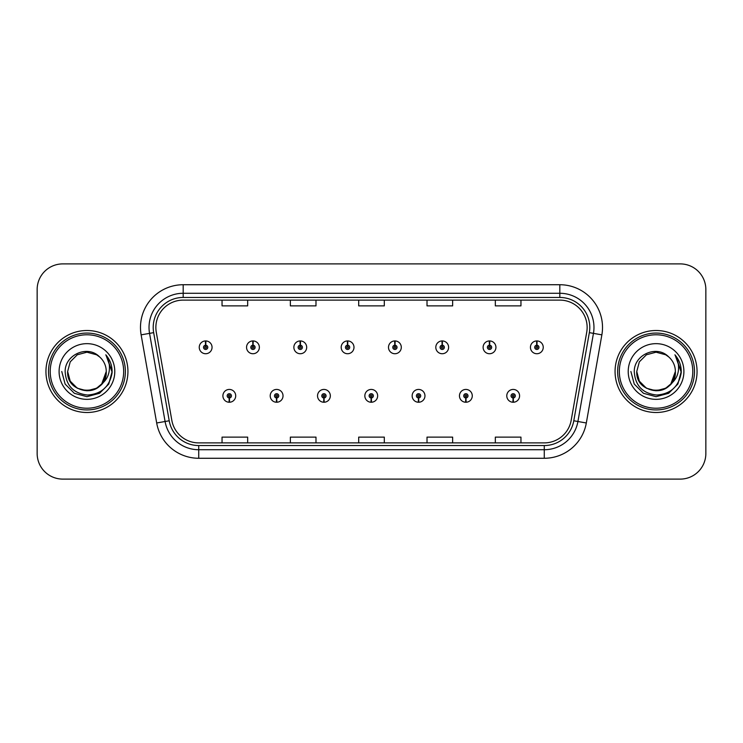 <?xml version="1.0" encoding="UTF-8"?>
<svg xmlns="http://www.w3.org/2000/svg" width="743" height="743" viewBox="0 0 743 743"><rect width="100%" height="100%" fill="white"/><g stroke="black" fill="none" stroke-linecap="round" stroke-linejoin="round"><path stroke-width="1.11" d="M276.526 397.969L276.34 402.242A6.408 6.408 0 0 0 276.898 402.242L276.712 397.969A2.136 2.136 0 0 0 278.755 395.843A2.136 2.136 0 0 0 276.619 393.706A2.136 2.136 0 0 0 274.483 395.843A2.136 2.136 0 0 0 276.526 397.969L276.582 396.697A0.854 0.854 0 0 1 275.764 395.843A0.854 0.854 0 0 1 276.619 394.988A0.854 0.854 0 0 1 277.473 395.843A0.854 0.854 0 0 1 276.656 396.697L276.712 397.969M323.837 397.969L323.651 402.242A6.408 6.408 0 0 0 324.208 402.242L324.022 397.969A2.136 2.136 0 0 0 326.066 395.843A2.136 2.136 0 0 0 323.929 393.706A2.136 2.136 0 0 0 321.793 395.843A2.136 2.136 0 0 0 323.837 397.969L323.892 396.697A0.854 0.854 0 0 1 323.075 395.843A0.854 0.854 0 0 1 323.929 394.988A0.854 0.854 0 0 1 324.784 395.843A0.854 0.854 0 0 1 323.967 396.697L324.022 397.969M371.147 397.969L370.961 402.242A6.408 6.408 0 0 0 371.519 402.242L371.333 397.969A2.136 2.136 0 0 0 373.376 395.843A2.136 2.136 0 0 0 371.24 393.706A2.136 2.136 0 0 0 369.113 395.843A2.136 2.136 0 0 0 371.147 397.969L371.203 396.697A0.854 0.854 0 0 1 370.385 395.843A0.854 0.854 0 0 1 371.24 394.988A0.854 0.854 0 0 1 372.094 395.843A0.854 0.854 0 0 1 371.277 396.697L371.333 397.969M418.467 397.969L418.281 402.242A6.408 6.408 0 0 0 418.838 402.242L418.653 397.969A2.136 2.136 0 0 0 420.696 395.843A2.136 2.136 0 0 0 418.56 393.706A2.136 2.136 0 0 0 416.424 395.843A2.136 2.136 0 0 0 418.467 397.969L418.523 396.697A0.854 0.854 0 0 1 417.705 395.843A0.854 0.854 0 0 1 418.56 394.988A0.854 0.854 0 0 1 419.414 395.843A0.854 0.854 0 0 1 418.597 396.697L418.653 397.969M465.777 397.969L465.592 402.242A6.408 6.408 0 0 0 466.149 402.242L465.963 397.969A2.136 2.136 0 0 0 468.006 395.843A2.136 2.136 0 0 0 465.87 393.706A2.136 2.136 0 0 0 463.734 395.843A2.136 2.136 0 0 0 465.777 397.969L465.833 396.697A0.854 0.854 0 0 1 465.016 395.843A0.854 0.854 0 0 1 465.87 394.988A0.854 0.854 0 0 1 466.725 395.843A0.854 0.854 0 0 1 465.907 396.697L465.963 397.969M513.088 397.969L512.902 402.242A6.408 6.408 0 0 0 513.459 402.242L513.274 397.969A2.136 2.136 0 0 0 515.317 395.843A2.136 2.136 0 0 0 513.181 393.706A2.136 2.136 0 0 0 511.045 395.843A2.136 2.136 0 0 0 513.088 397.969L513.144 396.697A0.854 0.854 0 0 1 512.326 395.843A0.854 0.854 0 0 1 513.181 394.988A0.854 0.854 0 0 1 514.035 395.843A0.854 0.854 0 0 1 513.218 396.697L513.274 397.969M229.215 397.969L229.03 402.242A6.408 6.408 0 0 0 229.587 402.242L229.401 397.969A2.136 2.136 0 0 0 231.444 395.843A2.136 2.136 0 0 0 229.308 393.706A2.136 2.136 0 0 0 227.172 395.843A2.136 2.136 0 0 0 229.215 397.969L229.271 396.697A0.854 0.854 0 0 1 228.454 395.843A0.854 0.854 0 0 1 229.308 394.988A0.854 0.854 0 0 1 230.163 395.843A0.854 0.854 0 0 1 229.346 396.697L229.401 397.969M253.057 345.198L253.242 340.935A6.408 6.408 0 0 0 252.685 340.935L252.871 345.198A2.136 2.136 0 0 0 250.828 347.334A2.136 2.136 0 0 0 252.964 349.47A2.136 2.136 0 0 0 255.1 347.334A2.136 2.136 0 0 0 253.057 345.198L253.001 346.479A0.854 0.854 0 0 1 253.818 347.334A0.854 0.854 0 0 1 252.964 348.188A0.854 0.854 0 0 1 252.109 347.334A0.854 0.854 0 0 1 252.926 346.479L252.871 345.198M300.367 345.198L300.553 340.935A6.408 6.408 0 0 0 299.996 340.935L300.181 345.198A2.136 2.136 0 0 0 298.138 347.334A2.136 2.136 0 0 0 300.274 349.47A2.136 2.136 0 0 0 302.41 347.334A2.136 2.136 0 0 0 300.367 345.198L300.311 346.479A0.854 0.854 0 0 1 301.129 347.334A0.854 0.854 0 0 1 300.274 348.188A0.854 0.854 0 0 1 299.42 347.334A0.854 0.854 0 0 1 300.237 346.479L300.181 345.198M347.678 345.198L347.863 340.935A6.408 6.408 0 0 0 347.306 340.935L347.492 345.198A2.136 2.136 0 0 0 345.449 347.334A2.136 2.136 0 0 0 347.585 349.47A2.136 2.136 0 0 0 349.721 347.334A2.136 2.136 0 0 0 347.678 345.198L347.622 346.479A0.854 0.854 0 0 1 348.439 347.334A0.854 0.854 0 0 1 347.585 348.188A0.854 0.854 0 0 1 346.73 347.334A0.854 0.854 0 0 1 347.548 346.479L347.492 345.198M394.997 345.198L395.183 340.935A6.408 6.408 0 0 0 394.617 340.935L394.812 345.198A2.136 2.136 0 0 0 392.768 347.334A2.136 2.136 0 0 0 394.904 349.47A2.136 2.136 0 0 0 397.031 347.334A2.136 2.136 0 0 0 394.997 345.198L394.942 346.479A0.854 0.854 0 0 1 395.75 347.334A0.854 0.854 0 0 1 394.904 348.188A0.854 0.854 0 0 1 394.05 347.334A0.854 0.854 0 0 1 394.867 346.479L394.812 345.198M442.308 345.198L442.494 340.935A6.408 6.408 0 0 0 441.936 340.935L442.122 345.198A2.136 2.136 0 0 0 440.079 347.334A2.136 2.136 0 0 0 442.215 349.47A2.136 2.136 0 0 0 444.351 347.334A2.136 2.136 0 0 0 442.308 345.198L442.252 346.479A0.854 0.854 0 0 1 443.069 347.334A0.854 0.854 0 0 1 442.215 348.188A0.854 0.854 0 0 1 441.361 347.334A0.854 0.854 0 0 1 442.178 346.479L442.122 345.198M489.618 345.198L489.804 340.935A6.408 6.408 0 0 0 489.247 340.935L489.433 345.198A2.136 2.136 0 0 0 487.389 347.334A2.136 2.136 0 0 0 489.526 349.47A2.136 2.136 0 0 0 491.662 347.334A2.136 2.136 0 0 0 489.618 345.198L489.563 346.479A0.854 0.854 0 0 1 490.38 347.334A0.854 0.854 0 0 1 489.526 348.188A0.854 0.854 0 0 1 488.671 347.334A0.854 0.854 0 0 1 489.488 346.479L489.433 345.198M536.929 345.198L537.115 340.935A6.408 6.408 0 0 0 536.557 340.935L536.743 345.198A2.136 2.136 0 0 0 534.7 347.334A2.136 2.136 0 0 0 536.836 349.47A2.136 2.136 0 0 0 538.972 347.334A2.136 2.136 0 0 0 536.929 345.198L536.873 346.479A0.854 0.854 0 0 1 537.691 347.334A0.854 0.854 0 0 1 536.836 348.188A0.854 0.854 0 0 1 535.982 347.334A0.854 0.854 0 0 1 536.799 346.479L536.743 345.198M205.746 345.198L205.932 340.935A6.408 6.408 0 0 0 205.365 340.935L205.56 345.198A2.136 2.136 0 0 0 203.517 347.334A2.136 2.136 0 0 0 205.653 349.47A2.136 2.136 0 0 0 207.78 347.334A2.136 2.136 0 0 0 205.746 345.198L205.69 346.479A0.854 0.854 0 0 1 206.498 347.334A0.854 0.854 0 0 1 205.653 348.188A0.854 0.854 0 0 1 204.799 347.334A0.854 0.854 0 0 1 205.616 346.479L205.56 345.198M45.945 371.5A40.995 40.995 0 0 0 86.94 412.495A40.995 40.995 0 0 0 127.935 371.5A40.995 40.995 0 0 0 86.94 330.505A40.995 40.995 0 0 0 45.945 371.5A40.995 40.995 0 0 0 86.94 412.495A40.995 40.995 0 0 0 127.935 371.5A40.995 40.995 0 0 0 86.94 330.505A40.995 40.995 0 0 0 45.945 371.5M615.065 371.5A40.995 40.995 0 0 0 656.06 412.495A40.995 40.995 0 0 0 697.055 371.5A40.995 40.995 0 0 0 656.06 330.505A40.995 40.995 0 0 0 615.065 371.5A40.995 40.995 0 0 0 656.06 412.495A40.995 40.995 0 0 0 697.055 371.5A40.995 40.995 0 0 0 656.06 330.505A40.995 40.995 0 0 0 615.065 371.5M155.863 327.431A27.333 27.333 0 0 1 183.187 300.107L559.813 300.107A27.333 27.333 0 0 1 586.729 332.177L571.181 420.315A27.333 27.333 0 0 1 544.275 442.893L198.725 442.893A27.333 27.333 0 0 1 171.819 420.315L156.271 332.177A27.333 27.333 0 0 1 155.863 327.431M153.207 327.431A29.98 29.98 0 0 0 153.662 332.641L169.209 420.77A29.98 29.98 0 0 0 198.725 445.549L544.275 445.549A29.98 29.98 0 0 0 573.791 420.77L589.338 332.641A29.98 29.98 0 0 0 559.813 297.451L183.187 297.451A29.98 29.98 0 0 0 153.207 327.431M141.133 334.852A42.704 42.704 0 0 1 183.187 284.727L559.813 284.727A42.704 42.704 0 0 1 601.867 334.852L586.32 422.981A42.704 42.704 0 0 1 544.275 458.273L198.725 458.273A42.704 42.704 0 0 1 156.68 422.981L141.133 334.852L149.547 333.366A34.159 34.159 0 0 1 183.187 293.271L559.813 293.271A34.159 34.159 0 0 1 593.453 333.366L577.915 421.504A34.159 34.159 0 0 1 544.275 449.729L198.725 449.729A34.159 34.159 0 0 1 165.085 421.504L149.547 333.366A34.159 34.159 0 0 1 149.027 327.431M705.85 289.51A25.624 25.624 0 0 0 680.226 263.895L62.774 263.895A25.624 25.624 0 0 0 37.15 289.51L37.15 453.49A25.624 25.624 0 0 0 62.774 479.105L680.226 479.105A25.624 25.624 0 0 0 705.85 453.49L705.85 289.51L705.85 453.49M573.791 420.77L577.915 421.504L593.453 333.366L601.867 334.852M358.693 300.107L358.693 305.884L384.307 305.884L384.307 300.107M290.364 300.107L290.364 305.884L315.989 305.884L315.989 300.107M222.046 300.107L222.046 305.884L247.67 305.884L247.67 300.107M427.011 300.107L427.011 305.884L452.636 305.884L452.636 300.107M495.33 300.107L495.33 305.884L520.954 305.884L520.954 300.107M384.307 442.893L384.307 437.116L358.693 437.116L358.693 442.893M315.989 442.893L315.989 437.116L290.364 437.116L290.364 442.893M247.67 442.893L247.67 437.116L222.046 437.116L222.046 442.893M452.636 442.893L452.636 437.116L427.011 437.116L427.011 442.893M520.954 442.893L520.954 437.116L495.33 437.116L495.33 442.893M37.15 289.51L37.15 453.49M680.226 263.895L62.774 263.895M62.774 479.105L680.226 479.105M212.052 347.334A6.408 6.408 0 0 0 205.932 340.935A6.408 6.408 0 0 1 212.052 347.334A6.408 6.408 0 0 1 205.653 353.733A6.408 6.408 0 0 1 199.245 347.334A6.408 6.408 0 0 1 205.365 340.935M222.9 395.843A6.408 6.408 0 0 0 229.03 402.242A6.408 6.408 0 0 1 222.9 395.843A6.408 6.408 0 0 1 229.308 389.434A6.408 6.408 0 0 1 235.707 395.843A6.408 6.408 0 0 1 229.587 402.242M259.363 347.334A6.408 6.408 0 0 0 253.242 340.935A6.408 6.408 0 0 1 259.363 347.334A6.408 6.408 0 0 1 252.964 353.733A6.408 6.408 0 0 1 246.555 347.334A6.408 6.408 0 0 1 252.685 340.935M306.683 347.334A6.408 6.408 0 0 0 300.553 340.935A6.408 6.408 0 0 1 306.683 347.334A6.408 6.408 0 0 1 300.274 353.733A6.408 6.408 0 0 1 293.866 347.334A6.408 6.408 0 0 1 299.996 340.935M353.993 347.334A6.408 6.408 0 0 0 347.863 340.935A6.408 6.408 0 0 1 353.993 347.334A6.408 6.408 0 0 1 347.585 353.733A6.408 6.408 0 0 1 341.186 347.334A6.408 6.408 0 0 1 347.306 340.935M401.304 347.334A6.408 6.408 0 0 0 395.183 340.935A6.408 6.408 0 0 1 401.304 347.334A6.408 6.408 0 0 1 394.904 353.733A6.408 6.408 0 0 1 388.496 347.334A6.408 6.408 0 0 1 394.617 340.935L394.774 344.343M270.211 395.843A6.408 6.408 0 0 0 276.34 402.242A6.408 6.408 0 0 1 270.211 395.843A6.408 6.408 0 0 1 276.619 389.434A6.408 6.408 0 0 1 283.027 395.843A6.408 6.408 0 0 1 276.898 402.242M317.53 395.843A6.408 6.408 0 0 0 323.651 402.242A6.408 6.408 0 0 1 317.53 395.843A6.408 6.408 0 0 1 323.929 389.434A6.408 6.408 0 0 1 330.338 395.843A6.408 6.408 0 0 1 324.208 402.242M364.841 395.843A6.408 6.408 0 0 0 370.961 402.242A6.408 6.408 0 0 1 364.841 395.843A6.408 6.408 0 0 1 371.24 389.434A6.408 6.408 0 0 1 377.648 395.843A6.408 6.408 0 0 1 371.519 402.242L371.37 398.824M106.175 355.256C110.075 359.983 112.054 365.398 112.119 371.5L112.072 372.949C109.593 386.666 101.419 394.031 87.563 395.035C73.483 393.446 66.016 385.598 65.143 371.5C64.929 354.727 87.739 344.492 99.59 356.909L96.59 354.782L86.94 352.191L77.291 354.782L70.223 361.85L67.632 371.5L70.223 361.85L77.291 354.782L86.94 352.191L96.59 354.782L99.59 356.909L96.59 354.782L86.94 352.191L77.291 354.782L70.223 361.85L67.632 371.5L70.223 361.85L77.291 354.782L86.94 352.191L96.59 354.782L99.59 356.909L96.59 354.782L86.94 352.191L77.291 354.782L70.223 361.85L67.632 371.5L70.223 361.85L77.291 354.782L86.94 352.191L96.59 354.782L99.59 356.909L96.59 354.782L86.94 352.191L77.291 354.782L70.223 361.85L67.632 371.5L70.223 361.85L77.291 354.782L86.94 352.191L96.59 354.782L99.59 356.909L96.59 354.782L86.94 352.191L77.291 354.782L70.223 361.85L67.632 371.5C66.452 396.409 107.429 396.409 106.249 371.5A19.309 19.309 0 0 0 99.59 356.909L96.59 354.782L86.94 352.191L77.291 354.782L70.223 361.85L67.632 371.5C66.452 396.409 107.429 396.409 106.249 371.5C107.429 396.409 66.452 396.409 67.632 371.5C66.452 396.409 107.429 396.409 106.249 371.5C107.429 396.409 66.452 396.409 67.632 371.5C66.452 396.409 107.429 396.409 106.249 371.5C107.429 396.409 66.452 396.409 67.632 371.5L70.223 381.15L77.291 388.217L86.94 390.809L96.59 388.217L101.735 383.899L106.249 371.5A19.309 19.309 0 0 1 101.735 383.899C91.482 397.756 66.629 388.895 67.632 371.5L70.223 381.15L77.291 388.217L86.94 390.809L96.59 388.217L101.68 383.964M123.663 371.5A36.723 36.723 0 0 0 86.94 334.777A36.723 36.723 0 0 0 50.218 371.5A36.723 36.723 0 0 0 86.94 408.223A36.723 36.723 0 0 0 123.663 371.5M125.372 371.5A38.432 38.432 0 0 0 86.94 333.068A38.432 38.432 0 0 0 48.509 371.5A38.432 38.432 0 0 0 86.94 409.932A38.432 38.432 0 0 0 125.372 371.5M59.096 371.5A27.844 27.844 0 0 0 86.94 399.344A27.844 27.844 0 0 0 114.784 371.5A27.844 27.844 0 0 0 86.94 343.656A27.844 27.844 0 0 0 59.096 371.5M112.119 371.695L112.119 371.5C112.044 365.166 109.936 359.612 105.794 354.82C108.942 359.983 110.057 365.547 109.128 371.5C108.227 376.562 105.757 380.695 101.735 383.899M105.98 355.033L112.109 372.234L105.98 355.033L112.109 372.234L105.98 355.033L112.109 372.234L105.98 355.033L112.109 372.234L105.98 355.033L112.109 372.234L105.98 355.033L112.119 371.5L108.747 384.085L99.525 393.307L86.94 396.678L74.356 393.307L65.133 384.085L61.762 371.5M675.285 355.247L675.285 355.247C679.195 359.983 681.173 365.398 681.238 371.5L681.192 372.949C678.712 386.666 670.539 394.031 656.682 395.035C642.602 393.446 635.135 385.598 634.262 371.5C634.048 354.727 656.858 344.492 668.709 356.909L665.709 354.782L656.06 352.191L646.41 354.782L639.342 361.85L636.751 371.5L639.342 361.85L646.41 354.782L656.06 352.191L665.709 354.782L668.709 356.909L665.709 354.782L656.06 352.191L646.41 354.782L639.342 361.85L636.751 371.5L639.342 361.85L646.41 354.782L656.06 352.191L665.709 354.782L668.709 356.909L665.709 354.782L656.06 352.191L646.41 354.782L639.342 361.85L636.751 371.5L639.342 361.85L646.41 354.782L656.06 352.191L665.709 354.782L668.709 356.909L665.709 354.782L656.06 352.191L646.41 354.782L639.342 361.85L636.751 371.5L639.342 361.85L646.41 354.782L656.06 352.191L665.709 354.782L668.709 356.909L665.709 354.782L656.06 352.191L646.41 354.782L639.342 361.85L636.751 371.5C635.571 396.409 676.548 396.409 675.368 371.5A19.309 19.309 0 0 0 668.709 356.909L665.709 354.782L656.06 352.191L646.41 354.782L639.342 361.85L636.751 371.5C635.571 396.409 676.548 396.409 675.368 371.5C676.548 396.409 635.571 396.409 636.751 371.5C635.571 396.409 676.548 396.409 675.368 371.5C676.548 396.409 635.571 396.409 636.751 371.5C635.571 396.409 676.548 396.409 675.368 371.5C676.548 396.409 635.571 396.409 636.751 371.5C635.571 396.409 676.548 396.409 675.368 371.5L670.855 383.899A19.309 19.309 0 0 0 675.368 371.5M681.238 371.695L681.238 371.5C681.164 365.166 679.056 359.612 674.913 354.82C678.062 359.983 679.176 365.547 678.248 371.5C677.347 376.562 674.876 380.695 670.855 383.899C660.611 397.756 635.748 388.895 636.751 371.5L639.342 381.15L646.41 388.217L656.06 390.809L665.709 388.217L670.808 383.964M692.782 371.5A36.723 36.723 0 0 0 656.06 334.777A36.723 36.723 0 0 0 619.337 371.5A36.723 36.723 0 0 0 656.06 408.223A36.723 36.723 0 0 0 692.782 371.5M694.491 371.5A38.432 38.432 0 0 0 656.06 333.068A38.432 38.432 0 0 0 617.628 371.5A38.432 38.432 0 0 0 656.06 409.932A38.432 38.432 0 0 0 694.491 371.5M628.216 371.5A27.844 27.844 0 0 0 656.06 399.344A27.844 27.844 0 0 0 683.904 371.5A27.844 27.844 0 0 0 656.06 343.656A27.844 27.844 0 0 0 628.216 371.5M681.238 371.5L681.229 372.234L681.238 371.5M675.108 355.033L681.229 372.234L675.108 355.033L681.229 372.234L675.108 355.033L681.229 372.234L675.108 355.033L681.229 372.234L675.108 355.033L681.238 371.5L677.867 384.085L668.644 393.307L656.06 396.678L643.475 393.307L634.253 384.085L630.881 371.5M448.614 347.334A6.408 6.408 0 0 0 442.494 340.935A6.408 6.408 0 0 1 448.614 347.334A6.408 6.408 0 0 1 442.215 353.733A6.408 6.408 0 0 1 435.807 347.334A6.408 6.408 0 0 1 441.936 340.935L442.085 344.343M495.934 347.334A6.408 6.408 0 0 0 489.804 340.935A6.408 6.408 0 0 1 495.934 347.334A6.408 6.408 0 0 1 489.526 353.733A6.408 6.408 0 0 1 483.117 347.334A6.408 6.408 0 0 1 489.247 340.935L489.396 344.343M543.244 347.334A6.408 6.408 0 0 0 537.115 340.935A6.408 6.408 0 0 1 543.244 347.334A6.408 6.408 0 0 1 536.836 353.733A6.408 6.408 0 0 1 530.437 347.334A6.408 6.408 0 0 1 536.557 340.935L536.706 344.343M412.151 395.843A6.408 6.408 0 0 0 418.281 402.242A6.408 6.408 0 0 1 412.151 395.843A6.408 6.408 0 0 1 418.56 389.434A6.408 6.408 0 0 1 424.959 395.843A6.408 6.408 0 0 1 418.838 402.242L418.69 398.824M459.462 395.843A6.408 6.408 0 0 0 465.592 402.242A6.408 6.408 0 0 1 459.462 395.843A6.408 6.408 0 0 1 465.87 389.434A6.408 6.408 0 0 1 472.279 395.843A6.408 6.408 0 0 1 466.149 402.242L466 398.824M506.782 395.843A6.408 6.408 0 0 0 512.902 402.242A6.408 6.408 0 0 1 506.782 395.843A6.408 6.408 0 0 1 513.181 389.434A6.408 6.408 0 0 1 519.589 395.843A6.408 6.408 0 0 1 513.459 402.242L513.311 398.824M559.813 284.727L559.813 297.451M149.547 333.366L153.662 332.641M198.725 458.273L198.725 445.549M544.275 445.549L544.275 458.273M156.68 422.981L169.209 420.77M589.338 332.641L593.453 333.366M183.187 284.727L183.187 297.451M577.915 421.504L586.32 422.981"/></g></svg>
